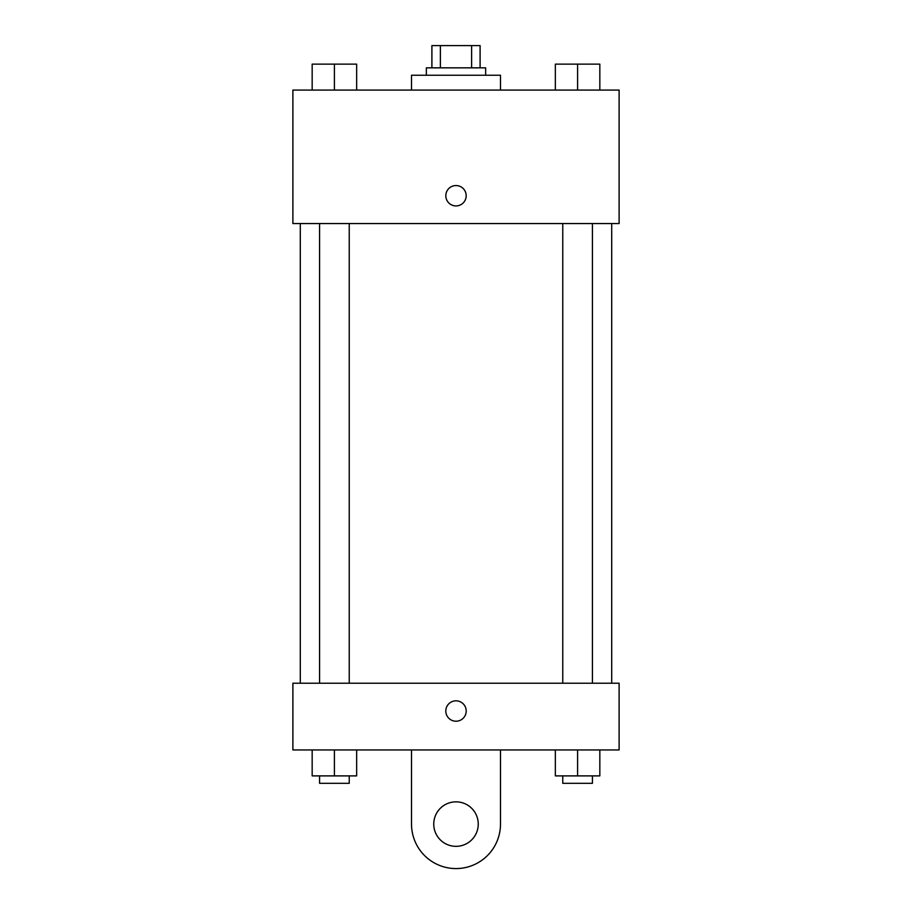 <?xml version="1.0" encoding="UTF-8"?>
<svg xmlns="http://www.w3.org/2000/svg" width="912" height="912" viewBox="0 0 912 912"><rect width="100%" height="100%" fill="white"/><g stroke="black" fill="none" stroke-linecap="round" stroke-linejoin="round"><path stroke-width="1.37" d="M440.393 67.841L440.393 45.6L431.9 45.6L431.9 67.841L431.9 45.6M440.393 45.6L480.1 45.6L480.1 67.841M471.607 67.841L471.607 45.6M426.349 75.251L426.349 67.841L485.651 67.841L485.651 75.251M500.483 90.083L500.483 75.251L411.517 75.251L411.517 90.083M292.889 90.083L619.111 90.083L619.111 223.543L292.889 223.543L292.889 90.083M456 205.93A10.192 10.192 0 0 1 447.176 190.642A10.192 10.192 0 0 1 464.824 190.642A10.192 10.192 0 0 1 456 205.93M292.889 683.225L619.111 683.225L619.111 749.949L292.889 749.949L292.889 683.225L619.111 683.225M555.351 90.083L555.351 64.136L599.834 64.136L599.834 90.083L599.834 64.136M577.592 90.083L577.592 64.136M592.424 64.136L562.761 64.136M312.166 90.083L312.166 64.136L356.649 64.136L356.649 90.083L356.649 64.136M334.408 90.083L334.408 64.136M349.239 64.136L319.576 64.136M555.351 749.949L555.351 775.895L599.834 775.895L599.834 749.949L599.834 775.895M577.592 775.895L577.592 749.949M592.424 775.895L592.424 783.317L562.761 783.317L562.761 775.895M312.166 749.949L312.166 775.895L356.649 775.895L356.649 749.949L356.649 775.895M334.408 775.895L334.408 749.949M349.239 775.895L349.239 783.317L319.576 783.317L319.576 775.895M445.808 711.018A10.192 10.192 0 0 1 461.096 702.194A10.192 10.192 0 0 1 461.096 719.853A10.192 10.192 0 0 1 445.808 711.018M500.483 749.949L500.483 824.095A44.483 44.483 0 0 1 456 868.577A44.483 44.483 0 0 1 411.517 824.095L411.517 749.949M456 846.336A22.241 22.241 0 0 1 436.734 812.968A22.241 22.241 0 0 1 475.266 812.968A22.241 22.241 0 0 1 456 846.336M611.701 683.225L611.701 223.543M300.299 683.225L300.299 223.543M562.761 223.543L562.761 683.225M592.424 223.543L592.424 683.225M349.239 683.225L349.239 223.543M319.576 683.225L319.576 223.543"/></g></svg>
